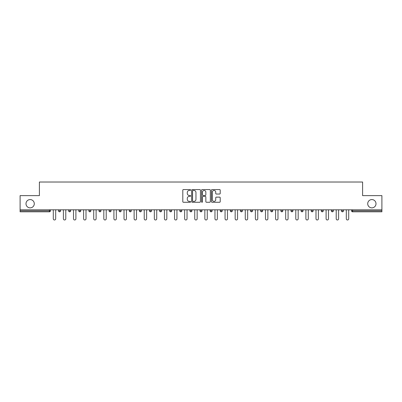 <?xml version="1.0" encoding="UTF-8"?>
<svg xmlns="http://www.w3.org/2000/svg" width="402" height="402" viewBox="0 0 402 402"><rect width="100%" height="100%" fill="white"/><g stroke="black" fill="none" stroke-linecap="round" stroke-linejoin="round"><path stroke-width="0.6" d="M367.714 203.719A4.146 4.146 0 0 0 371.86 207.864A4.146 4.146 0 0 0 376.006 203.719A4.146 4.146 0 0 0 371.86 199.573A4.146 4.146 0 0 0 367.714 203.719M25.994 203.719A4.146 4.146 0 0 0 30.14 207.864A4.146 4.146 0 0 0 34.286 203.719A4.146 4.146 0 0 0 30.14 199.573A4.146 4.146 0 0 0 25.994 203.719M190.638 190.005A0.447 0.447 0 0 0 190.191 189.558L183.438 189.558A0.638 0.638 0 0 0 182.799 190.196L182.799 201.638A0.638 0.638 0 0 0 183.438 202.271L190.191 202.271A0.447 0.447 0 0 0 190.638 201.829A0.447 0.447 0 0 0 190.191 201.382L189.317 201.382A2.035 2.035 0 0 1 187.282 199.347L187.282 198.397A2.035 2.035 0 0 1 189.317 196.362L190.191 196.362A0.447 0.447 0 0 0 190.638 195.915A0.447 0.447 0 0 0 190.191 195.472L189.317 195.472A2.035 2.035 0 0 1 187.282 193.437L187.282 192.483A2.035 2.035 0 0 1 189.317 190.447L190.191 190.447A0.447 0.447 0 0 0 190.638 190.005M219.577 194.04A0.638 0.638 0 0 0 220.216 193.402L220.216 190.196A0.638 0.638 0 0 0 219.577 189.558L212.08 189.558A0.638 0.638 0 0 0 211.442 190.196L211.442 201.638A0.638 0.638 0 0 0 212.08 202.271L219.577 202.271A0.638 0.638 0 0 0 220.216 201.638L220.216 197.759A0.638 0.638 0 0 0 219.577 197.126L216.371 197.126A0.638 0.638 0 0 0 215.733 197.759L215.733 199.683A1.698 1.698 0 0 1 214.035 201.382A1.698 1.698 0 0 1 212.331 199.683L212.331 192.151A1.698 1.698 0 0 1 214.035 190.447A1.698 1.698 0 0 1 215.733 192.151L215.733 193.402A0.638 0.638 0 0 0 216.371 194.04L219.577 194.04M20.1 209.809L20.1 195.623L39.401 195.623L39.401 182.021L362.599 182.021L362.599 195.623L381.9 195.623L381.9 209.809L20.1 209.809L20.1 210.844L49.441 210.844L49.441 209.809M200.442 190.196A0.638 0.638 0 0 0 199.809 189.558L192.307 189.558A0.638 0.638 0 0 0 191.669 190.196L191.669 201.638A0.638 0.638 0 0 0 192.307 202.271L199.809 202.271A0.638 0.638 0 0 0 200.442 201.638L200.442 190.196M202.191 189.558L209.693 189.558A0.638 0.638 0 0 1 210.331 190.196L210.331 201.638A0.638 0.638 0 0 1 209.693 202.271L206.482 202.271A0.638 0.638 0 0 1 205.849 201.638L205.849 196.995A0.638 0.638 0 0 0 205.211 196.362L203.08 196.362A0.638 0.638 0 0 0 202.447 196.995L202.447 201.829A0.447 0.447 0 0 1 202 202.271A0.447 0.447 0 0 1 201.558 201.829L201.558 190.196A0.638 0.638 0 0 1 202.191 189.558M50.411 209.809L50.411 210.844A0.97 0.97 0 0 1 49.441 211.819L20.1 211.819L20.1 210.844M381.9 209.809L381.9 211.819L352.559 211.819A0.97 0.97 0 0 1 351.589 210.844L351.589 209.809M58.571 210.844L60.516 210.844A0.97 0.97 0 0 1 59.546 211.819A0.97 0.97 0 0 0 60.516 210.844L60.516 209.809L60.516 210.844A0.97 0.97 0 0 1 59.546 211.819A0.97 0.97 0 0 1 58.571 210.844L58.571 209.809M49.441 211.819A0.97 0.97 0 0 0 50.411 210.844A0.97 0.97 0 0 1 49.441 211.819L49.441 210.844L50.411 210.844M68.677 209.809L68.677 210.844L68.677 209.809M70.621 209.809L70.621 210.844A0.97 0.97 0 0 1 69.646 211.819A0.97 0.97 0 0 1 68.677 210.844A0.97 0.97 0 0 0 69.646 211.819A0.97 0.97 0 0 0 70.621 210.844A0.97 0.97 0 0 1 69.646 211.819A0.97 0.97 0 0 1 68.677 210.844L70.621 210.844M80.722 209.809L80.722 210.844L78.782 210.844A0.97 0.97 0 0 0 79.752 211.819A0.97 0.97 0 0 1 78.782 210.844L78.782 209.809M88.887 209.809L88.887 210.844L88.887 209.809M90.827 209.809L90.827 210.844L90.827 209.809M98.987 210.844A0.97 0.97 0 0 0 99.962 211.819A0.97 0.97 0 0 0 100.932 210.844L100.932 209.809L100.932 210.844L98.987 210.844A0.97 0.97 0 0 0 99.962 211.819A0.97 0.97 0 0 1 98.987 210.844L98.987 209.809M111.037 209.809L111.037 210.844A0.97 0.97 0 0 1 110.063 211.819A0.97 0.97 0 0 1 109.093 210.844L109.093 209.809M121.138 209.809L121.138 210.844A0.97 0.97 0 0 1 120.168 211.819A0.97 0.97 0 0 1 119.198 210.844L119.198 209.809M131.243 209.809L131.243 210.844A0.97 0.97 0 0 1 130.273 211.819A0.97 0.97 0 0 1 129.298 210.844L129.298 209.809M141.348 209.809L141.348 210.844A0.97 0.97 0 0 1 140.378 211.819A0.97 0.97 0 0 1 139.404 210.844L139.404 209.809M149.509 209.809L149.509 210.844L149.509 209.809M151.453 209.809L151.453 210.844L151.453 209.809M161.554 209.809L161.554 210.844A0.97 0.97 0 0 1 160.584 211.819A0.97 0.97 0 0 1 159.614 210.844L159.614 209.809M169.714 209.809L169.714 210.844L169.714 209.809M171.659 209.809L171.659 210.844L171.659 209.809M181.764 209.809L181.764 210.844L179.82 210.844A0.97 0.97 0 0 0 180.794 211.819A0.97 0.97 0 0 1 179.82 210.844L179.82 209.809M190.895 211.819A0.97 0.97 0 0 0 191.87 210.844L191.87 209.809L191.87 210.844A0.97 0.97 0 0 1 190.895 211.819A0.97 0.97 0 0 1 189.925 210.844L189.925 209.809M201.97 209.809L201.97 210.844A0.97 0.97 0 0 1 201 211.819A0.97 0.97 0 0 1 200.03 210.844L200.03 209.809M210.13 209.809L210.13 210.844L210.13 209.809M212.075 209.809L212.075 210.844A0.97 0.97 0 0 1 211.105 211.819A0.97 0.97 0 0 1 210.13 210.844L212.075 210.844A0.97 0.97 0 0 1 211.105 211.819M222.18 209.809L222.18 210.844A0.97 0.97 0 0 1 221.206 211.819A0.97 0.97 0 0 1 220.236 210.844L220.236 209.809M230.341 210.844L232.286 210.844A0.97 0.97 0 0 1 231.311 211.819A0.97 0.97 0 0 0 232.286 210.844L232.286 209.809L232.286 210.844A0.97 0.97 0 0 1 231.311 211.819A0.97 0.97 0 0 1 230.341 210.844L230.341 209.809M242.386 209.809L242.386 210.844A0.97 0.97 0 0 1 241.416 211.819A0.97 0.97 0 0 1 240.446 210.844L240.446 209.809M250.546 209.809L250.546 210.844L250.546 209.809M252.491 209.809L252.491 210.844L252.491 209.809M260.652 209.809L260.652 210.844L260.652 209.809M262.596 209.809L262.596 210.844A0.97 0.97 0 0 1 261.622 211.819A0.97 0.97 0 0 1 260.652 210.844L262.596 210.844A0.97 0.97 0 0 1 261.622 211.819M270.757 209.809L270.757 210.844L270.757 209.809M272.702 209.809L272.702 210.844L272.702 209.809M280.862 209.809L280.862 210.844L280.862 209.809M282.802 209.809L282.802 210.844A0.97 0.97 0 0 1 281.832 211.819A0.97 0.97 0 0 1 280.862 210.844A0.97 0.97 0 0 0 281.832 211.819A0.97 0.97 0 0 0 282.802 210.844A0.97 0.97 0 0 1 281.832 211.819A0.97 0.97 0 0 1 280.862 210.844L282.802 210.844M292.907 209.809L292.907 210.844A0.97 0.97 0 0 1 291.937 211.819A0.97 0.97 0 0 1 290.963 210.844L290.963 209.809M303.013 209.809L303.013 210.844L301.068 210.844A0.97 0.97 0 0 0 302.038 211.819A0.97 0.97 0 0 1 301.068 210.844L301.068 209.809M313.113 209.809L313.113 210.844A0.97 0.97 0 0 1 312.143 211.819A0.97 0.97 0 0 1 311.173 210.844L311.173 209.809M321.278 209.809L321.278 210.844L321.278 209.809M323.218 209.809L323.218 210.844A0.97 0.97 0 0 1 322.248 211.819A0.97 0.97 0 0 1 321.278 210.844A0.97 0.97 0 0 0 322.248 211.819A0.97 0.97 0 0 1 321.278 210.844L323.218 210.844A0.97 0.97 0 0 1 322.248 211.819M333.323 209.809L333.323 210.844A0.97 0.97 0 0 1 332.353 211.819A0.97 0.97 0 0 1 331.379 210.844L331.379 209.809M343.429 209.809L343.429 210.844L341.484 210.844A0.97 0.97 0 0 0 342.454 211.819A0.97 0.97 0 0 1 341.484 210.844L341.484 209.809M80.722 210.844A0.97 0.97 0 0 1 79.752 211.819A0.97 0.97 0 0 0 80.722 210.844A0.97 0.97 0 0 1 79.752 211.819A0.97 0.97 0 0 1 78.782 210.844M89.857 211.819A0.97 0.97 0 0 1 88.887 210.844A0.97 0.97 0 0 0 89.857 211.819A0.97 0.97 0 0 0 90.827 210.844A0.97 0.97 0 0 1 89.857 211.819A0.97 0.97 0 0 1 88.887 210.844L90.827 210.844A0.97 0.97 0 0 1 89.857 211.819M150.479 211.819A0.97 0.97 0 0 1 149.509 210.844L151.453 210.844A0.97 0.97 0 0 1 150.479 211.819A0.97 0.97 0 0 0 151.453 210.844M170.689 211.819A0.97 0.97 0 0 1 169.714 210.844L171.659 210.844A0.97 0.97 0 0 1 170.689 211.819A0.97 0.97 0 0 0 171.659 210.844M180.794 211.819A0.97 0.97 0 0 0 181.764 210.844A0.97 0.97 0 0 1 180.794 211.819A0.97 0.97 0 0 1 179.82 210.844M251.521 211.819A0.97 0.97 0 0 1 250.546 210.844L252.491 210.844A0.97 0.97 0 0 1 251.521 211.819A0.97 0.97 0 0 0 252.491 210.844A0.97 0.97 0 0 1 251.521 211.819M271.727 211.819A0.97 0.97 0 0 1 270.757 210.844A0.97 0.97 0 0 0 271.727 211.819A0.97 0.97 0 0 0 272.702 210.844A0.97 0.97 0 0 1 271.727 211.819A0.97 0.97 0 0 1 270.757 210.844L272.702 210.844M302.038 211.819A0.97 0.97 0 0 0 303.013 210.844A0.97 0.97 0 0 1 302.038 211.819A0.97 0.97 0 0 1 301.068 210.844M342.454 211.819A0.97 0.97 0 0 0 343.429 210.844A0.97 0.97 0 0 1 342.454 211.819A0.97 0.97 0 0 1 341.484 210.844M193.005 190.447A0.447 0.447 0 0 0 192.558 190.895L192.558 200.94A0.447 0.447 0 0 0 193.005 201.382L193.925 201.382A2.035 2.035 0 0 0 195.96 199.347L195.96 192.483A2.035 2.035 0 0 0 193.925 190.447L193.005 190.447M205.849 192.181A1.698 1.698 0 0 0 204.146 190.478A1.698 1.698 0 0 0 202.447 192.181L202.447 194.834A0.638 0.638 0 0 0 203.08 195.472L205.211 195.472A0.638 0.638 0 0 0 205.849 194.834L205.849 192.181M53.295 209.809L53.295 218.778A1.196 1.196 0 0 0 54.491 219.979A1.196 1.196 0 0 0 55.692 218.778L55.692 209.809M63.4 209.809L63.4 218.778A1.196 1.196 0 0 0 64.596 219.979A1.196 1.196 0 0 0 65.792 218.778L65.792 209.809M73.501 209.809L73.501 218.778A1.196 1.196 0 0 0 74.702 219.979A1.196 1.196 0 0 0 75.898 218.778L75.898 209.809M83.606 209.809L83.606 218.778A1.196 1.196 0 0 0 84.802 219.979A1.196 1.196 0 0 0 86.003 218.778L86.003 209.809M93.711 209.809L93.711 218.778A1.196 1.196 0 0 0 94.907 219.979A1.196 1.196 0 0 0 96.108 218.778L96.108 209.809M103.816 209.809L103.816 218.778A1.196 1.196 0 0 0 105.012 219.979A1.196 1.196 0 0 0 106.208 218.778L106.208 209.809M113.917 209.809L113.917 218.778A1.196 1.196 0 0 0 115.118 219.979A1.196 1.196 0 0 0 116.314 218.778L116.314 209.809M124.022 209.809L124.022 218.778A1.196 1.196 0 0 0 125.218 219.979A1.196 1.196 0 0 0 126.419 218.778L126.419 209.809M134.127 209.809L134.127 218.778A1.196 1.196 0 0 0 135.323 219.979A1.196 1.196 0 0 0 136.524 218.778L136.524 209.809M144.228 209.809L144.228 218.778A1.196 1.196 0 0 0 145.429 219.979A1.196 1.196 0 0 0 146.624 218.778L146.624 209.809M154.333 209.809L154.333 218.778A1.196 1.196 0 0 0 155.534 219.979A1.196 1.196 0 0 0 156.73 218.778L156.73 209.809M164.438 209.809L164.438 218.778A1.196 1.196 0 0 0 165.634 219.979A1.196 1.196 0 0 0 166.835 218.778L166.835 209.809M174.543 209.809L174.543 218.778A1.196 1.196 0 0 0 175.739 219.979A1.196 1.196 0 0 0 176.94 218.778L176.94 209.809M184.644 209.809L184.644 218.778A1.196 1.196 0 0 0 185.845 219.979A1.196 1.196 0 0 0 187.041 218.778L187.041 209.809M194.749 209.809L194.749 218.778A1.196 1.196 0 0 0 195.95 219.979A1.196 1.196 0 0 0 197.146 218.778L197.146 209.809M204.854 209.809L204.854 218.778A1.196 1.196 0 0 0 206.05 219.979A1.196 1.196 0 0 0 207.251 218.778L207.251 209.809M214.959 209.809L214.959 218.778A1.196 1.196 0 0 0 216.155 219.979A1.196 1.196 0 0 0 217.356 218.778L217.356 209.809M225.06 209.809L225.06 218.778A1.196 1.196 0 0 0 226.261 219.979A1.196 1.196 0 0 0 227.457 218.778L227.457 209.809M235.165 209.809L235.165 218.778A1.196 1.196 0 0 0 236.366 219.979A1.196 1.196 0 0 0 237.562 218.778L237.562 209.809M245.27 209.809L245.27 218.778A1.196 1.196 0 0 0 246.466 219.979A1.196 1.196 0 0 0 247.667 218.778L247.667 209.809M255.376 209.809L255.376 218.778A1.196 1.196 0 0 0 256.571 219.979A1.196 1.196 0 0 0 257.772 218.778L257.772 209.809M265.476 209.809L265.476 218.778A1.196 1.196 0 0 0 266.677 219.979A1.196 1.196 0 0 0 267.873 218.778L267.873 209.809M275.581 209.809L275.581 218.778A1.196 1.196 0 0 0 276.782 219.979A1.196 1.196 0 0 0 277.978 218.778L277.978 209.809M285.686 209.809L285.686 218.778A1.196 1.196 0 0 0 286.882 219.979A1.196 1.196 0 0 0 288.083 218.778L288.083 209.809M295.792 209.809L295.792 218.778A1.196 1.196 0 0 0 296.988 219.979A1.196 1.196 0 0 0 298.183 218.778L298.183 209.809M305.892 209.809L305.892 218.778A1.196 1.196 0 0 0 307.093 219.979A1.196 1.196 0 0 0 308.289 218.778L308.289 209.809M315.997 209.809L315.997 218.778A1.196 1.196 0 0 0 317.198 219.979A1.196 1.196 0 0 0 318.394 218.778L318.394 209.809M326.102 209.809L326.102 218.778A1.196 1.196 0 0 0 327.298 219.979A1.196 1.196 0 0 0 328.499 218.778L328.499 209.809M336.208 209.809L336.208 218.778A1.196 1.196 0 0 0 337.404 219.979A1.196 1.196 0 0 0 338.6 218.778L338.6 209.809M346.308 209.809L346.308 218.778A1.196 1.196 0 0 0 347.509 219.979A1.196 1.196 0 0 0 348.705 218.778L348.705 209.809M352.559 209.809L352.559 210.844L381.9 210.844M351.589 210.844L352.559 210.844L352.559 211.819M99.962 211.819A0.97 0.97 0 0 0 100.932 210.844M110.063 211.819A0.97 0.97 0 0 0 111.037 210.844L109.093 210.844M120.168 211.819A0.97 0.97 0 0 0 121.138 210.844L119.198 210.844M130.273 211.819A0.97 0.97 0 0 0 131.243 210.844L129.298 210.844M140.378 211.819A0.97 0.97 0 0 0 141.348 210.844L139.404 210.844M160.584 211.819A0.97 0.97 0 0 0 161.554 210.844L159.614 210.844M191.87 210.844L189.925 210.844M201 211.819A0.97 0.97 0 0 0 201.97 210.844L200.03 210.844M221.206 211.819A0.97 0.97 0 0 0 222.18 210.844L220.236 210.844M241.416 211.819A0.97 0.97 0 0 0 242.386 210.844L240.446 210.844M291.937 211.819A0.97 0.97 0 0 0 292.907 210.844L290.963 210.844M312.143 211.819A0.97 0.97 0 0 0 313.113 210.844L311.173 210.844M332.353 211.819A0.97 0.97 0 0 0 333.323 210.844L331.379 210.844"/></g></svg>
